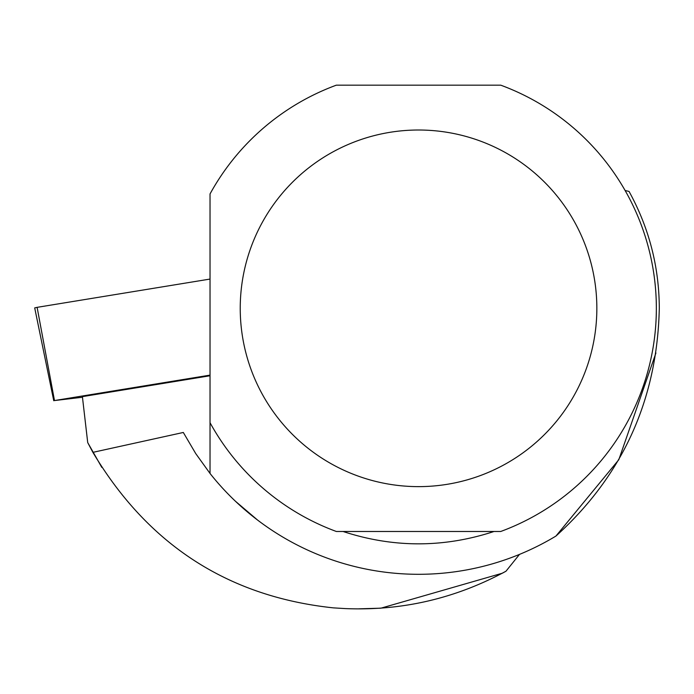 <?xml version="1.0" encoding="UTF-8"?>
<svg xmlns="http://www.w3.org/2000/svg" width="694" height="694" viewBox="0 0 694 694"><rect width="100%" height="100%" fill="white"/><g stroke="black" fill="none" stroke-linecap="round" stroke-linejoin="round"><path stroke-width="1.04" d="M210.03 375.124L54.488 400.559L82.465 397.254M53.759 400.724L34.7 307.893L37.112 307.347L210.03 279.066L37.112 307.347L54.488 400.559M210.03 422.698L210.03 193.947A237.816 237.816 0 0 1 336.347 85.162L500.73 85.162A237.816 237.816 0 0 1 500.73 531.483L336.347 531.483A237.816 237.816 0 0 1 210.03 422.698L210.03 473.455L195.725 453.572L183.311 432.466L92.892 452.358C148.082 544.877 228.248 596.719 333.389 607.866L345.222 608.586C401.982 610.963 455.568 598.506 505.969 571.223L519.494 554.393M92.892 452.358L87.713 442.581L101.792 467.374M210.03 375.758L82.395 396.638L87.713 442.581M210.03 473.455A265.976 265.976 0 0 0 555.937 536.063L618.805 459.714L655.925 352.986M242.492 507.704L257.569 520.058L235.466 501.268M555.937 536.063C622.796 475.546 657.244 399.623 659.3 308.292C659.135 266.756 649.046 227.806 629.05 191.44L625.121 190.512M505.969 571.223L502.378 573.201L380.919 608.178L358.824 608.838M494.033 531.483C443.7 547.956 393.377 547.956 343.044 531.483M596.849 308.318A178.306 178.306 0 0 0 262.211 222.566A178.306 178.306 0 0 0 374.274 481.046A178.306 178.306 0 0 0 596.849 308.318"/></g></svg>
